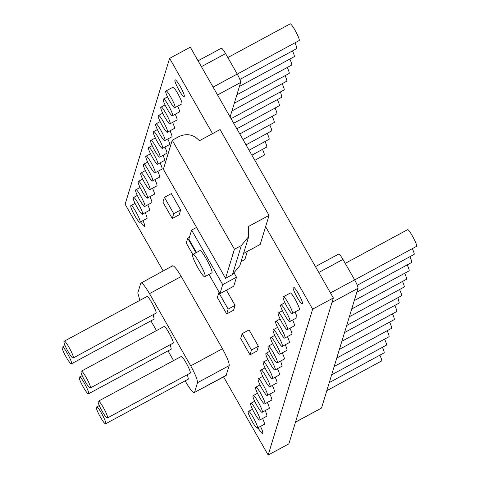 <?xml version="1.0" encoding="UTF-8"?>
<svg xmlns="http://www.w3.org/2000/svg" width="479" height="479" viewBox="0 0 479 479"><rect width="100%" height="100%" fill="white"/><g stroke="black" fill="none" stroke-linecap="round" stroke-linejoin="round"><path stroke-width="0.72" d="M223.603 376.919L268.168 455.05L288.861 443.871L333.342 297.974L190.295 47.181L169.602 58.36L125.121 204.258L163.147 270.928M221.196 48.409C221.741 47.87 223.202 49.6 225.573 53.606L237.237 74.053C239.548 78.263 240.68 81.077 240.632 82.484L230.112 116.99M268.168 455.05L312.649 309.147L333.342 297.974M212.526 133.611L169.602 58.36M312.649 309.147L265.611 226.687L260.199 244.452L243.572 253.433M174.913 80.059L175.057 79.861C176.679 79.023 185.948 95.872 184.104 96.608C182.996 98.351 173.949 81.747 174.913 80.059M293.088 287.232L293.226 287.035C294.848 286.197 304.117 303.051 302.273 303.788C301.165 305.524 292.118 288.921 293.088 287.232M143.011 220.729C144.413 223.771 144.921 225.657 144.544 226.375C143.73 226.304 142.437 224.843 140.664 221.999M260.504 426.484C262.336 430.16 263.067 432.513 262.714 433.549C261.768 433.447 260.205 431.537 258.019 427.831M330.462 292.92L354.628 279.862L342.97 259.42C340.593 255.415 339.132 253.678 338.587 254.217M354.628 279.862C356.945 284.077 358.076 286.885 358.023 288.292L321.517 408.048L295.459 422.221M283.287 296.818L290.184 293.094C291.298 291.358 300.339 307.961 299.375 309.65L292.477 313.374C293.441 311.685 284.4 295.082 283.287 296.818C281.448 297.555 290.711 314.41 292.334 313.571M295.142 312.057C296.567 315.284 297.16 317.17 296.914 317.721L290.017 321.445C290.981 319.756 281.939 303.153 280.826 304.889C278.988 305.626 288.25 322.481 289.873 321.643M292.681 320.128C294.106 323.355 294.699 325.241 294.453 325.786L287.556 329.516C288.52 327.828 279.479 311.218 278.365 312.961C276.527 313.697 285.789 330.552 287.418 329.714M287.466 336.695C288.963 340.048 289.585 342.006 289.334 342.575L282.436 346.299C283.406 344.611 274.359 328.007 273.252 329.744C271.407 330.48 280.676 347.335 282.299 346.497M290.023 328.307C291.519 331.654 292.148 333.612 291.897 334.18L284.999 337.905C285.963 336.216 276.916 319.613 275.808 321.355C273.964 322.092 283.233 338.94 284.855 338.102M241.099 261.558L244.871 259.522L247.344 251.397M282.341 352.945C283.915 356.418 284.574 358.448 284.316 359.034L277.419 362.759C278.383 361.07 269.342 344.467 268.228 346.209C266.39 346.946 275.659 363.8 277.281 362.962M285.298 344.874C286.658 347.976 287.214 349.796 286.975 350.323L280.077 354.047C281.041 352.358 272 335.755 270.886 337.491C269.048 338.228 278.311 355.083 279.934 354.244M167.907 139.066C169.261 142.167 169.823 143.981 169.584 144.508L162.686 148.233C163.65 146.544 154.603 129.941 153.496 131.683C151.651 132.42 160.92 149.268 162.543 148.43M164.95 147.131C166.524 150.604 167.177 152.633 166.926 153.226L160.028 156.95C160.992 155.262 151.945 138.659 150.837 140.395C148.999 141.131 158.262 157.986 159.884 157.148M170.069 130.887C171.572 134.234 172.195 136.192 171.943 136.76L165.045 140.485C166.009 138.796 156.968 122.193 155.855 123.935C154.016 124.672 163.279 141.527 164.908 140.688M177.751 106.248C179.176 109.475 179.769 111.362 179.523 111.906L172.626 115.631C173.59 113.942 164.542 97.339 163.435 99.081C161.591 99.818 170.859 116.666 172.482 115.828M175.29 114.313C176.715 117.541 177.308 119.433 177.062 119.978L170.165 123.702C171.129 122.013 162.082 105.41 160.974 107.146C159.13 107.883 168.398 124.738 170.021 123.899M172.632 122.492C174.128 125.845 174.751 127.803 174.5 128.372L167.602 132.096C168.572 130.408 159.525 113.804 158.417 115.541C156.573 116.277 165.842 133.132 167.464 132.294M165.896 91.01L172.793 87.286C173.901 85.543 182.948 102.147 181.978 103.835L175.08 107.565C176.05 105.877 167.003 89.268 165.896 91.01C164.052 91.746 173.32 108.601 174.943 107.763M152.556 188.343C154.052 191.69 154.675 193.654 154.424 194.217L147.526 197.947C148.496 196.258 139.449 179.649 138.341 181.391C136.497 182.128 145.766 198.983 147.388 198.144M269.946 394.151C271.443 397.504 272.072 399.462 271.821 400.031L264.923 403.755C265.887 402.067 256.84 385.463 255.732 387.206C253.894 387.942 263.157 404.791 264.779 403.953M155.01 179.733C156.579 183.206 157.238 185.235 156.986 185.828L150.089 189.552C151.053 187.864 142.006 171.26 140.898 172.997C139.06 173.733 148.322 190.588 149.945 189.75M272.401 385.547C273.976 389.02 274.635 391.05 274.377 391.636L267.48 395.367C268.444 393.672 259.402 377.069 258.289 378.811C256.451 379.548 265.713 396.402 267.342 395.564M275.263 377.26C276.688 380.488 277.281 382.374 277.036 382.925L270.138 386.649C271.102 384.96 262.061 368.357 260.947 370.093C259.109 370.83 268.372 387.685 269.994 386.846M242.158 333.635L249.056 329.911L258.385 346.263L256.912 351.107L250.014 354.831L251.487 349.993L242.158 333.635L240.686 338.479L250.014 354.831M226.399 290.19L235.063 305.374L233.584 310.218L226.687 313.943L228.166 309.099L218.837 292.747L217.358 297.585L226.687 313.943M164.417 197.336L171.314 193.612L180.643 209.97L179.164 214.808L172.266 218.532L173.745 213.694L164.417 197.336L162.938 202.18L172.266 218.532M157.866 171.452C159.297 174.679 159.884 176.565 159.645 177.11L152.747 180.834C153.711 179.146 144.664 162.543 143.556 164.285C141.712 165.021 150.981 181.87 152.603 181.032M280.676 361.124L282.155 366.136L275.257 369.866C276.221 368.177 267.174 351.568 266.067 353.31C264.222 354.047 273.491 370.902 275.114 370.063M234.339 273.395L236.5 277.185L233.746 286.22L219.951 293.675L209.048 274.557M163.279 155.316L164.758 160.327L157.86 164.052C158.83 162.363 149.783 145.76 148.676 147.496C146.831 148.233 156.1 165.087 157.723 164.249M277.521 368.758C279.089 372.231 279.748 374.261 279.497 374.853L272.599 378.578C273.563 376.889 264.516 360.286 263.408 362.022C261.57 362.759 270.833 379.613 272.455 378.775M160.13 162.95C161.698 166.423 162.357 168.452 162.1 169.039L155.202 172.769C156.172 171.081 147.125 154.472 146.017 156.214C144.173 156.95 153.442 173.805 155.064 172.967M145.275 212.766C146.7 215.993 147.292 217.879 147.047 218.43L140.149 222.154C141.113 220.466 132.066 203.862 130.959 205.599C129.12 206.335 138.383 223.19 140.006 222.352M262.666 418.58C264.091 421.807 264.683 423.693 264.438 424.238L257.54 427.969C258.504 426.28 249.463 409.671 248.35 411.413C246.511 412.15 255.774 429.004 257.403 428.166M172.482 266.084C173.566 265.007 176.488 268.474 181.236 276.491L222.442 348.73L190.714 365.866L149.508 293.627C144.76 285.61 141.838 282.143 140.754 283.227L172.715 265.755M185.133 380.847L185.792 382.002C190.546 390.02 193.462 393.487 194.552 392.409L226.046 375.596L229.231 365.585C229.333 362.771 227.07 357.154 222.442 348.73M267.39 402.546C268.887 405.899 269.509 407.857 269.258 408.425L262.36 412.15C263.33 410.461 254.283 393.858 253.175 395.594C251.331 396.331 260.6 413.185 262.223 412.347M265.222 410.725C266.581 413.826 267.138 415.646 266.899 416.173L260.001 419.897C260.965 418.209 251.924 401.6 250.81 403.342C248.972 404.078 258.235 420.933 259.858 420.095M149.993 196.737C151.496 200.084 152.118 202.042 151.867 202.611L144.969 206.335C145.933 204.647 136.892 188.043 135.779 189.786C133.94 190.522 143.209 207.371 144.832 206.533M147.831 204.91C149.185 208.018 149.747 209.832 149.508 210.359L142.61 214.083C143.574 212.395 134.527 195.791 133.419 197.534C131.575 198.27 140.844 215.119 142.467 214.281M269.054 215.4L248.338 226.537L248.727 236.53L239.871 265.582L232.471 274.587L225.573 278.311L163.375 169.273L172.23 140.221L179.128 136.497C186.882 133.09 193.642 134.509 199.408 140.754L220.077 129.534L269.054 215.4L265.611 226.687M249.074 150.232L269.126 139.275C269.378 138.712 268.749 136.749 267.252 133.401M251.894 155.178L266.761 147.023C267.001 146.496 266.444 144.682 265.091 141.58M254.834 160.333L264.3 155.094C264.546 154.549 263.959 152.663 262.528 149.436M239.781 133.946L276.898 113.78C277.143 113.23 276.557 111.344 275.126 108.116M242.961 139.515L274.239 122.492C274.497 121.906 273.838 119.87 272.27 116.403M246.014 144.874L271.683 130.887C271.934 130.318 271.312 128.36 269.809 125.007M231.956 110.942L286.837 81.173C287.077 80.646 286.52 78.831 285.167 75.73M231.082 118.69L284.185 89.89C284.436 89.304 283.778 87.268 282.209 83.801M233.668 123.229L281.874 97.189L280.538 91.98M236.842 128.791L279.359 105.709C279.616 105.117 278.958 103.087 277.383 99.614M239.434 86.412L294.316 56.642C294.561 56.097 293.974 54.211 292.543 50.984M234.315 103.195L289.202 73.431C289.454 72.862 288.825 70.904 287.328 67.551M236.877 94.8L291.759 65.036C292.01 64.467 291.388 62.51 289.885 59.157M239.877 79.43L296.776 48.571C297.022 48.026 296.435 46.14 295.004 42.912M237.261 74.101L299.237 40.505C300.207 38.817 291.16 22.208 290.052 23.95L227.83 57.558M258.385 346.263L251.487 349.993M235.063 305.374L228.166 309.099M219.28 292.507L218.837 292.747M180.643 209.97L173.745 213.694M189.409 237.321L187.738 238.225L196.019 252.744M192.786 254.499L186.265 243.069L187.738 238.225M196.462 252.499L188.852 239.153L191.606 230.118L222.705 284.634L219.951 293.675M196.558 227.441L191.606 230.118M236.5 277.185L222.705 284.634M139.868 300.351L137.796 292.909L140.754 283.227M173.578 360.591L168.027 350.856M156.477 330.606L150.927 320.87M229.231 365.585L197.504 382.721C197.605 379.907 195.342 374.291 190.714 365.866M197.504 382.721L194.552 392.409L226.28 375.267M331.636 374.853L386.517 345.09C386.769 344.521 386.146 342.563 384.643 339.21M329.271 382.601L384.158 352.837C384.397 352.31 383.841 350.496 382.481 347.389M326.81 390.672L381.697 360.909C381.943 360.358 381.35 358.472 379.925 355.244M339.407 349.353L394.295 319.589C394.54 319.044 393.948 317.152 392.523 313.925M336.749 358.07L391.636 328.307C391.888 327.714 391.235 325.684 389.661 322.211M334.192 366.465L389.074 336.695C389.325 336.126 388.703 334.168 387.206 330.821M349.347 316.751L404.234 286.987C404.474 286.46 403.911 284.646 402.558 281.538M346.688 325.469L401.576 295.705C401.827 295.112 401.174 293.082 399.6 289.609M344.527 332.57L399.27 303.003L397.929 297.794M341.868 341.288L396.75 311.518C397.007 310.931 396.349 308.901 394.78 305.428M354.658 279.91L416.634 246.314C417.598 244.625 408.551 228.022 407.443 229.764L345.221 263.372M357.268 285.239L414.173 254.385C414.419 253.84 413.826 251.948 412.401 248.721M356.825 292.22L411.712 262.456C411.958 261.905 411.365 260.019 409.94 256.792M351.712 309.003L406.593 279.239C406.845 278.67 406.222 276.712 404.719 273.365M354.268 300.614L409.15 270.845C409.401 270.282 408.779 268.318 407.282 264.971M192.851 254.451L199.749 250.727C201.228 248.409 213.287 270.545 211.999 272.796L205.102 276.527C206.389 274.275 194.33 252.134 192.851 254.451C190.391 255.433 202.749 277.904 204.91 276.79M71.419 363.818L71.557 363.621C72.521 361.932 63.479 345.323 62.366 347.065C60.528 347.802 69.79 364.657 71.419 363.818L154.184 319.11L153.226 314.775M73.185 358.005L156.1 313.104C157.064 311.416 148.017 294.807 146.909 296.549L64.138 341.258C62.3 341.994 71.563 358.843 73.185 358.005L73.329 357.807C74.293 356.119 65.252 339.515 64.138 341.258M90.292 387.99L173.2 343.09C174.17 341.401 165.123 324.798 164.016 326.534L81.244 371.243C79.4 371.979 88.669 388.828 90.292 387.99L90.429 387.792C91.399 386.104 82.352 369.501 81.244 371.243M88.519 393.804L88.663 393.606C89.627 391.918 80.58 375.314 79.472 377.051C77.628 377.787 86.897 394.642 88.519 393.804L171.29 349.095L170.332 344.76M107.398 417.975L190.307 373.075C191.271 371.387 182.23 354.783 181.116 356.52L98.345 401.228C96.507 401.965 105.769 418.814 107.398 417.975L107.535 417.778C108.499 416.089 99.458 399.486 98.345 401.228M105.625 423.789L105.763 423.592C106.733 421.903 97.686 405.3 96.578 407.036C94.734 407.773 104.003 424.628 105.625 423.789L188.391 379.081L187.433 374.746M248.727 236.53L241.326 245.535L234.429 249.26L172.23 140.221M225.573 278.311L234.429 249.26M201.408 66.665L225.573 53.606M213.065 87.106L237.237 74.053M217.544 94.956L240.632 82.484M318.798 272.473L342.97 259.42M332.007 302.345L358.023 288.292M295.495 422.101L321.517 408.048M181.236 276.491L149.508 293.627M232.471 274.587L241.326 245.535M198.061 60.803L221.31 48.241M338.707 254.056L315.457 266.611M280.826 304.889L284.921 302.68M278.365 312.961L282.46 310.751M273.252 329.744L277.539 327.426M275.808 321.355L280.101 319.038M268.228 346.209L272.719 343.784M270.886 337.491L274.784 335.39M153.496 131.683L157.387 129.575M150.837 140.395L155.328 137.97M155.855 123.935L160.148 121.618M163.435 99.081L167.524 96.872M160.974 107.146L165.069 104.937M158.417 115.541L162.704 113.224M138.341 181.391L142.628 179.074M255.732 387.206L260.025 384.882M140.898 172.997L145.388 170.572M258.289 378.811L262.779 376.386M260.947 370.093L265.043 367.884M143.556 164.285L147.646 162.076M266.067 353.31L269.569 351.418M148.676 147.496L152.178 145.604M263.408 362.022L267.899 359.597M146.017 156.214L150.508 153.789M130.959 205.599L135.054 203.389M248.35 411.413L252.445 409.204M253.175 395.594L257.462 393.277M250.81 403.342L254.708 401.24M135.779 189.786L140.072 187.469M133.419 197.534L137.311 195.426M65.102 345.593L62.366 347.065M82.202 375.578L79.472 377.051M99.309 405.563L96.578 407.036"/></g></svg>

